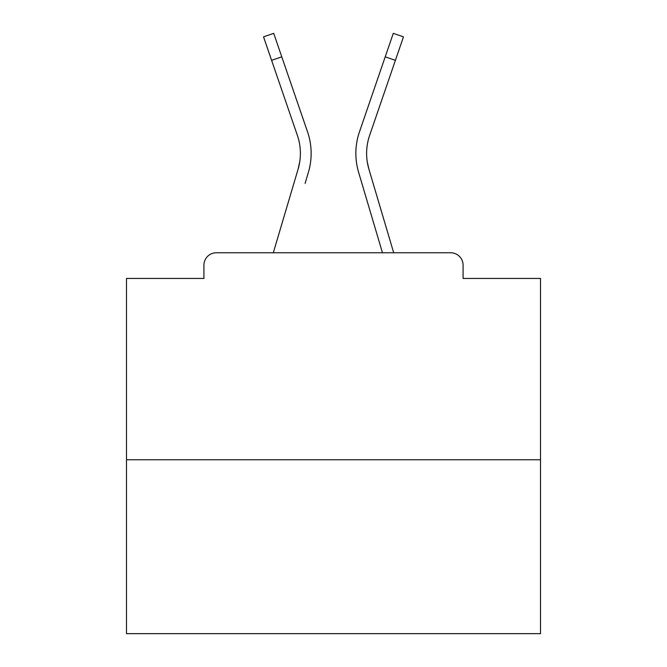 <?xml version="1.0" encoding="UTF-8"?>
<svg xmlns="http://www.w3.org/2000/svg" width="667" height="667" viewBox="0 0 667 667"><rect width="100%" height="100%" fill="white"/><g stroke="black" fill="none" stroke-linecap="round" stroke-linejoin="round"><path stroke-width="1" d="M463.081 278.439L463.081 265.191L463.081 278.439L540.503 278.439L540.503 633.65L126.497 633.65L126.497 278.439L203.919 278.439L203.919 265.191L203.919 278.439M540.503 459.771L126.497 459.771M463.081 265.191A12.423 12.423 0 0 0 450.659 252.768L216.341 252.768A12.423 12.423 0 0 0 203.919 265.191M450.659 252.768L393.697 252.768L372.203 180.298M294.797 180.298L273.303 252.768L294.797 180.298L273.303 252.768L294.797 180.298L273.303 252.768L294.797 180.298L273.303 252.768L294.797 180.298L273.303 252.768L294.797 180.298L273.303 252.768L294.797 180.298L273.303 252.768L294.797 180.298L273.303 252.768L294.797 180.298L273.303 252.768L294.797 180.298L273.303 252.768L294.797 180.298L273.303 252.768L294.797 180.298L273.303 252.768L294.797 180.298L273.303 252.768L294.797 180.298L273.303 252.768L294.797 180.298L273.303 252.768L294.797 180.298L273.303 252.768L294.797 180.298L273.303 252.768L294.797 180.298L273.303 252.768L294.797 180.298L273.303 252.768L294.797 180.298L273.303 252.768L294.797 180.298L273.303 252.768L216.341 252.768M299.725 161.898L298.091 169.185L299.725 161.898M281.782 56.845L271.602 60.338L263.532 36.843L273.712 33.35L307.554 131.899A66.241 66.241 0 0 1 308.412 172.244L305.119 183.358M367.275 161.898L368.909 169.185L367.275 161.898M358.588 172.244L382.466 252.768L358.588 172.244A66.241 66.241 0 0 1 359.446 131.899L393.288 33.35L403.468 36.843L369.626 135.393A55.478 55.478 0 0 0 368.909 169.185L393.697 252.768M369.626 135.393A55.478 55.478 0 0 0 366.617 153.41A55.478 55.478 0 0 1 369.626 135.393A55.478 55.478 0 0 0 366.617 153.41A55.478 55.478 0 0 1 369.626 135.393A55.478 55.478 0 0 0 366.617 153.41A55.478 55.478 0 0 1 369.626 135.393A55.478 55.478 0 0 0 366.617 153.41A55.478 55.478 0 0 1 369.626 135.393A55.478 55.478 0 0 0 366.617 153.41A55.478 55.478 0 0 1 369.626 135.393A55.478 55.478 0 0 0 366.617 153.41A55.478 55.478 0 0 1 369.626 135.393A55.478 55.478 0 0 0 366.617 153.41A55.478 55.478 0 0 1 369.626 135.393A55.478 55.478 0 0 0 366.617 153.41A55.478 55.478 0 0 1 369.626 135.393A55.478 55.478 0 0 0 366.617 153.41A55.478 55.478 0 0 1 369.626 135.393A55.478 55.478 0 0 0 366.617 153.41A55.478 55.478 0 0 1 369.626 135.393A55.478 55.478 0 0 0 366.617 153.41A55.478 55.478 0 0 1 369.626 135.393A55.478 55.478 0 0 0 366.617 153.41A55.478 55.478 0 0 1 369.626 135.393A55.478 55.478 0 0 0 366.617 153.41A55.478 55.478 0 0 1 369.626 135.393A55.478 55.478 0 0 0 366.617 153.41A55.478 55.478 0 0 1 369.626 135.393A55.478 55.478 0 0 0 366.617 153.41A55.478 55.478 0 0 1 369.626 135.393A55.478 55.478 0 0 0 366.617 153.41A55.478 55.478 0 0 1 369.626 135.393A55.478 55.478 0 0 0 366.617 153.41A55.478 55.478 0 0 1 369.626 135.393A55.478 55.478 0 0 0 366.617 153.41A55.478 55.478 0 0 1 369.626 135.393A55.478 55.478 0 0 0 366.617 153.41A55.478 55.478 0 0 1 369.626 135.393A55.478 55.478 0 0 0 366.617 153.41A55.478 55.478 0 0 1 369.626 135.393A55.478 55.478 0 0 0 366.617 153.41A55.478 55.478 0 0 1 369.626 135.393A55.478 55.478 0 0 0 366.617 153.41A55.478 55.478 0 0 1 369.626 135.393A55.478 55.478 0 0 0 366.617 153.41A55.478 55.478 0 0 1 369.626 135.393A55.478 55.478 0 0 0 366.617 153.41A55.478 55.478 0 0 1 369.626 135.393A55.478 55.478 0 0 0 366.617 153.41A55.478 55.478 0 0 1 369.626 135.393A55.478 55.478 0 0 0 366.617 153.41A55.478 55.478 0 0 1 369.626 135.393A55.478 55.478 0 0 0 366.617 153.41A55.478 55.478 0 0 1 369.626 135.393A55.478 55.478 0 0 0 366.617 153.41A55.478 55.478 0 0 1 369.626 135.393A55.478 55.478 0 0 0 366.617 153.41A55.478 55.478 0 0 1 369.626 135.393A55.478 55.478 0 0 0 366.617 153.41A55.478 55.478 0 0 1 369.626 135.393A55.478 55.478 0 0 0 366.617 153.41A55.478 55.478 0 0 1 369.626 135.393A55.478 55.478 0 0 0 366.617 153.41A55.478 55.478 0 0 1 369.626 135.393A55.478 55.478 0 0 0 366.617 153.41A55.478 55.478 0 0 1 369.626 135.393A55.478 55.478 0 0 0 366.617 153.41A55.478 55.478 0 0 1 369.626 135.393A55.478 55.478 0 0 0 366.617 153.41A55.478 55.478 0 0 1 369.626 135.393A55.478 55.478 0 0 0 366.617 153.41A55.478 55.478 0 0 1 369.626 135.393A55.478 55.478 0 0 0 366.617 153.41A55.478 55.478 0 0 1 369.626 135.393A55.478 55.478 0 0 0 366.617 153.41A55.478 55.478 0 0 1 369.626 135.393A55.478 55.478 0 0 0 366.617 153.41A55.478 55.478 0 0 1 369.626 135.393A55.478 55.478 0 0 0 366.617 153.41A55.478 55.478 0 0 1 369.626 135.393A55.478 55.478 0 0 0 366.617 153.41A55.478 55.478 0 0 1 369.626 135.393A55.478 55.478 0 0 0 366.617 153.41M271.602 60.338L297.374 135.393A55.478 55.478 0 0 1 298.091 169.185L273.303 252.768M297.374 135.393A55.478 55.478 0 0 1 300.383 153.41A55.478 55.478 0 0 0 297.374 135.393A55.478 55.478 0 0 1 300.383 153.41A55.478 55.478 0 0 0 297.374 135.393A55.478 55.478 0 0 1 300.383 153.41A55.478 55.478 0 0 0 297.374 135.393A55.478 55.478 0 0 1 300.383 153.41A55.478 55.478 0 0 0 297.374 135.393A55.478 55.478 0 0 1 300.383 153.41A55.478 55.478 0 0 0 297.374 135.393A55.478 55.478 0 0 1 300.383 153.41A55.478 55.478 0 0 0 297.374 135.393A55.478 55.478 0 0 1 300.383 153.41M307.554 131.899L296.031 98.349M359.446 131.899L370.969 98.349M395.398 60.338L385.218 56.845"/></g></svg>
